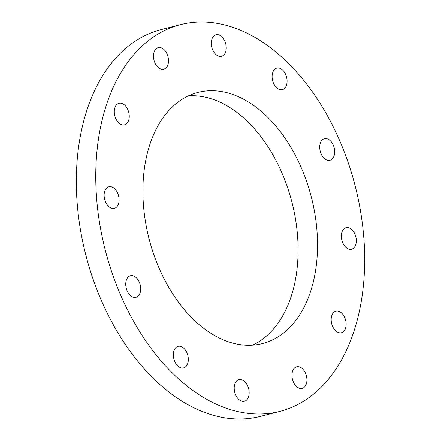 <?xml version="1.0" encoding="UTF-8"?>
<svg xmlns="http://www.w3.org/2000/svg" width="441" height="441" viewBox="0 0 441 441"><rect width="100%" height="100%" fill="white"/><g stroke="black" fill="none" stroke-linecap="round" stroke-linejoin="round"><path stroke-width="0.66" d="M298.717 366.747A11.119 7.183 75.6 0 0 296.666 366.818A11.119 7.183 75.6 0 0 292.157 377.838A11.119 7.183 75.6 0 0 300.156 388.427A11.119 7.183 75.6 0 0 302.212 388.356A11.119 7.183 75.6 0 0 306.716 377.331A11.119 7.183 75.6 0 0 298.717 366.747M337.938 311.103A11.119 7.183 75.6 0 0 335.882 311.175A11.119 7.183 75.6 0 0 331.378 322.2A11.119 7.183 75.6 0 0 339.377 332.784A11.119 7.183 75.6 0 0 341.428 332.712A11.119 7.183 75.6 0 0 345.937 321.687A11.119 7.183 75.6 0 0 337.938 311.103M348.098 227.611A11.119 7.183 75.6 0 0 346.047 227.683A11.119 7.183 75.6 0 0 341.538 238.708A11.119 7.183 75.6 0 0 349.542 249.292A11.119 7.183 75.6 0 0 351.593 249.22A11.119 7.183 75.6 0 0 356.096 238.195A11.119 7.183 75.6 0 0 348.098 227.611M326.483 138.639A11.119 7.183 75.6 0 0 324.427 138.711A11.119 7.183 75.6 0 0 319.923 149.736A11.119 7.183 75.6 0 0 327.922 160.32A11.119 7.183 75.6 0 0 329.973 160.248A11.119 7.183 75.6 0 0 334.482 149.223A11.119 7.183 75.6 0 0 326.483 138.639M278.877 68.024A11.119 7.183 75.6 0 0 276.821 68.096A11.119 7.183 75.6 0 0 272.317 79.121A11.119 7.183 75.6 0 0 280.316 89.71A11.119 7.183 75.6 0 0 282.367 89.633A11.119 7.183 75.6 0 0 286.876 78.614A11.119 7.183 75.6 0 0 278.877 68.024M218.036 34.696A11.119 7.183 75.6 0 0 215.985 34.767A11.119 7.183 75.6 0 0 211.482 45.792A11.119 7.183 75.6 0 0 219.48 56.376A11.119 7.183 75.6 0 0 221.531 56.305A11.119 7.183 75.6 0 0 226.04 45.28A11.119 7.183 75.6 0 0 218.036 34.696M160.27 47.573A11.119 7.183 75.6 0 0 158.22 47.645A11.119 7.183 75.6 0 0 153.711 58.67A11.119 7.183 75.6 0 0 161.709 69.254A11.119 7.183 75.6 0 0 163.76 69.182A11.119 7.183 75.6 0 0 168.269 58.157A11.119 7.183 75.6 0 0 160.27 47.573M121.049 103.211A11.119 7.183 75.6 0 0 118.998 103.288A11.119 7.183 75.6 0 0 114.489 114.307A11.119 7.183 75.6 0 0 122.488 124.897A11.119 7.183 75.6 0 0 124.544 124.825A11.119 7.183 75.6 0 0 129.048 113.8A11.119 7.183 75.6 0 0 121.049 103.211M110.889 186.703A11.119 7.183 75.6 0 0 108.833 186.78A11.119 7.183 75.6 0 0 104.33 197.8A11.119 7.183 75.6 0 0 112.328 208.389A11.119 7.183 75.6 0 0 114.379 208.317A11.119 7.183 75.6 0 0 118.888 197.292A11.119 7.183 75.6 0 0 110.889 186.703M132.504 275.68A11.119 7.183 75.6 0 0 130.453 275.752A11.119 7.183 75.6 0 0 125.944 286.777A11.119 7.183 75.6 0 0 133.943 297.361A11.119 7.183 75.6 0 0 135.999 297.289A11.119 7.183 75.6 0 0 140.503 286.264A11.119 7.183 75.6 0 0 132.504 275.68M180.11 346.29A11.119 7.183 75.6 0 0 178.059 346.361A11.119 7.183 75.6 0 0 173.55 357.386A11.119 7.183 75.6 0 0 181.549 367.97A11.119 7.183 75.6 0 0 183.605 367.899A11.119 7.183 75.6 0 0 188.109 356.874A11.119 7.183 75.6 0 0 180.11 346.29M240.946 379.624A11.119 7.183 75.6 0 0 238.895 379.695A11.119 7.183 75.6 0 0 234.392 390.72A11.119 7.183 75.6 0 0 242.39 401.304A11.119 7.183 75.6 0 0 244.441 401.233A11.119 7.183 75.6 0 0 248.95 390.208A11.119 7.183 75.6 0 0 240.946 379.624M188.412 95.851A129.648 83.768 -104.4 0 1 202.391 96.607A129.648 83.768 -104.4 0 1 294.268 212.397A129.648 83.768 -104.4 0 1 252.588 345.149M238.609 344.393A129.648 83.768 -104.4 0 1 145.343 220.974A129.648 83.768 -104.4 0 1 197.893 92.445A129.648 83.768 -104.4 0 1 221.817 91.607A129.648 83.768 -104.4 0 1 315.083 215.021A129.648 83.768 -104.4 0 1 262.538 343.55A129.648 83.768 -104.4 0 1 238.609 344.393M217.286 23.362A199.652 128.998 -104.4 0 1 360.909 213.416A199.652 128.998 -104.4 0 1 279.991 411.348A199.652 128.998 -104.4 0 1 243.14 412.638A199.652 128.998 -104.4 0 1 99.517 222.584A199.652 128.998 -104.4 0 1 180.435 24.652A199.652 128.998 -104.4 0 1 217.286 23.362M279.991 411.348L260.565 416.348A199.652 128.998 -104.4 0 1 223.714 417.638A199.652 128.998 -104.4 0 1 80.091 227.584A199.652 128.998 -104.4 0 1 161.009 29.652L180.435 24.652"/></g></svg>
